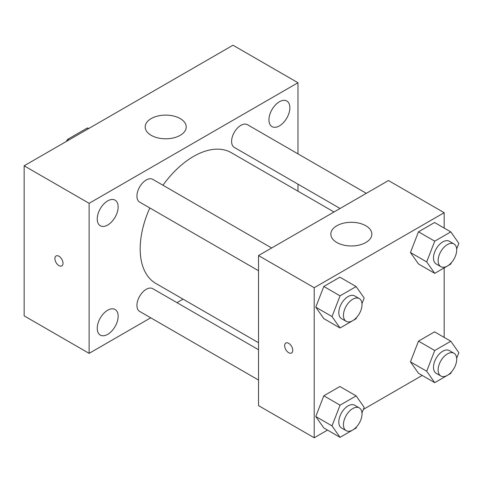 <?xml version="1.0" encoding="UTF-8"?>
<svg xmlns="http://www.w3.org/2000/svg" width="483" height="483" viewBox="0 0 483 483"><rect width="100%" height="100%" fill="white"/><g stroke="black" fill="none" stroke-linecap="round" stroke-linejoin="round"><path stroke-width="0.72" d="M68.912 139.961L67.753 139.291L87.29 128.013A25.412 14.671 120 0 1 88.884 128.43M67.753 139.291A25.412 14.671 120 0 0 66.165 141.549M88.449 128.683L87.29 128.013M150.72 317.808L89.126 353.369L24.15 315.858L24.15 165.802L232.999 45.227L297.975 82.738L297.975 153.86M279.409 101.756A14.78 8.531 120 0 0 269.749 114.779A14.78 8.531 120 0 0 272.02 126.624A14.78 8.531 120 0 0 286.799 118.087A14.78 8.531 120 0 0 286.799 101.019A14.78 8.531 120 0 0 279.409 101.756M107.691 200.892A14.78 8.531 120 0 0 98.031 213.921A14.78 8.531 120 0 0 100.301 225.766A14.78 8.531 120 0 0 115.081 217.229A14.78 8.531 120 0 0 115.081 200.161A14.78 8.531 120 0 0 107.691 200.892M107.691 310.219A14.78 8.531 120 0 0 98.031 323.242A14.78 8.531 120 0 0 100.301 335.087A14.78 8.531 120 0 0 115.081 326.556A14.78 8.531 120 0 0 115.081 309.488A14.78 8.531 120 0 0 107.691 310.219M89.126 353.369L89.126 203.319L24.15 165.802M89.126 203.319L297.975 82.738M180.207 135.325A20.509 11.84 180 0 1 157.85 137.89A20.509 11.84 180 0 1 145.19 126.951A20.509 11.84 180 0 1 165.699 115.111A20.509 11.84 180 0 1 186.215 126.951A20.509 11.84 180 0 1 180.207 135.325M183.045 299.146L176.971 302.654M63.019 263.271A5.742 3.315 60 0 1 61.83 265.898A5.742 3.315 60 0 1 56.088 262.583A5.742 3.315 60 0 1 56.088 255.954A5.742 3.315 60 0 1 60.514 257.493A5.742 3.315 60 0 1 63.019 263.271M61.83 265.898A5.742 3.315 60 0 1 56.088 262.583A5.742 3.315 60 0 1 56.088 255.954M297.975 184.174L297.975 191.19M366.325 193.327L247.453 124.692A13.126 7.577 120 0 0 240.884 125.345A13.126 7.577 120 0 0 231.605 141.422A13.126 7.577 120 0 0 234.321 147.43L340.074 208.481M258.526 349.734L152.773 288.677A13.126 7.577 120 0 0 146.21 289.329A13.126 7.577 120 0 0 136.93 305.407A13.126 7.577 120 0 0 139.647 311.414L258.526 380.049M271.651 247.99L152.773 179.356A13.126 7.577 120 0 0 146.21 180.002A13.126 7.577 120 0 0 137.637 191.57A13.126 7.577 120 0 0 139.647 202.093L258.526 270.721M149.821 207.968A75.481 43.579 120 0 0 140.179 248.866A75.481 43.579 120 0 0 155.81 283.424L258.526 342.725M334.001 211.989L231.291 152.688A75.481 43.579 120 0 0 162.946 185.231M327.528 430.087L314.216 437.773L258.526 405.617L258.526 255.567L388.471 180.539L444.167 212.695L444.167 228.067M422.202 375.43L363.367 409.397M418.489 263.959L410.453 252.524L418.489 231.804L434.567 222.524L418.489 231.804L410.453 252.524L418.489 263.959L434.736 273.336L426.694 261.901L434.736 241.18L450.814 231.9L458.85 243.335L456.658 248.986M323.815 427.944L315.773 416.509L323.815 395.788L339.893 386.509L323.815 395.788L315.773 416.509L323.815 427.944L340.056 437.326L332.02 425.885L340.056 405.171L356.134 395.885L364.17 407.326L361.978 412.971M444.167 267.89L444.167 337.388M314.216 437.773L314.216 287.717L444.167 212.695M418.489 373.287L410.453 361.845L418.489 341.131L434.567 331.845L418.489 341.131L410.453 361.845L418.489 373.287L434.736 382.663L426.694 371.228L434.736 350.507L450.814 341.227L458.85 352.662L456.658 358.314M323.815 318.623L315.773 307.182L323.815 286.467L339.893 277.182L323.815 286.467L315.773 307.182L323.815 318.623L340.056 327.999L332.02 316.564L340.056 295.844L356.134 286.564L364.17 297.999L361.978 303.65M314.216 287.717L258.526 255.567M336.838 242.502A20.509 11.84 180 0 1 330.831 234.128A20.509 11.84 180 0 1 351.346 222.289A20.509 11.84 180 0 1 371.856 234.128A20.509 11.84 180 0 1 359.195 245.068A20.509 11.84 180 0 1 336.838 242.502M292.752 350.356A5.742 3.315 60 0 1 291.563 352.982A5.742 3.315 60 0 1 285.821 349.668A5.742 3.315 60 0 1 285.821 343.039A5.742 3.315 60 0 1 290.247 344.572A5.742 3.315 60 0 1 292.752 350.356M291.563 352.982A5.742 3.315 60 0 1 285.821 349.668A5.742 3.315 60 0 1 285.821 343.033M356.629 317.446L356.134 318.72L340.056 327.999M359.298 298.591L354.661 295.91A13.126 7.577 120 0 0 344.542 299.43A13.126 7.577 120 0 0 338.812 312.64A13.126 7.577 120 0 0 341.529 318.647L346.172 321.328A13.126 7.577 120 0 0 359.298 313.751A13.126 7.577 120 0 0 359.298 298.591A13.126 7.577 120 0 0 349.185 302.11A13.126 7.577 120 0 0 343.455 315.321A13.126 7.577 120 0 0 346.172 321.328M332.02 316.564L315.773 307.182M340.056 295.844L323.815 286.467M356.134 286.564L339.893 277.182M451.303 262.782L450.814 264.056L434.736 273.336M453.978 243.933L449.335 241.252A13.126 7.577 120 0 0 439.222 244.766A13.126 7.577 120 0 0 433.493 257.976A13.126 7.577 120 0 0 436.209 263.99L440.852 266.664A13.126 7.577 120 0 0 453.978 259.087A13.126 7.577 120 0 0 453.978 243.933A13.126 7.577 120 0 0 443.859 247.447A13.126 7.577 120 0 0 438.129 260.657A13.126 7.577 120 0 0 440.852 266.664M426.694 261.901L410.453 252.524M434.736 241.18L418.489 231.804M450.814 231.9L434.567 222.524M356.629 426.767L356.134 428.041L340.056 437.326M359.298 407.918L354.661 405.237A13.126 7.577 120 0 0 344.542 408.757A13.126 7.577 120 0 0 338.812 421.967A13.126 7.577 120 0 0 341.529 427.974L346.172 430.655A13.126 7.577 120 0 0 359.298 423.072A13.126 7.577 120 0 0 359.298 407.918A13.126 7.577 120 0 0 349.185 411.431A13.126 7.577 120 0 0 343.455 424.642A13.126 7.577 120 0 0 346.172 430.655M332.02 425.885L315.773 416.509M340.056 405.171L323.815 395.788M356.134 395.885L339.893 386.509M451.303 372.109L450.814 373.377L434.736 382.663M453.978 353.254L449.335 350.573A13.126 7.577 120 0 0 439.222 354.093A13.126 7.577 120 0 0 433.493 367.303A13.126 7.577 120 0 0 436.209 373.311L440.852 375.991A13.126 7.577 120 0 0 453.978 368.414A13.126 7.577 120 0 0 453.978 353.254A13.126 7.577 120 0 0 443.859 356.774A13.126 7.577 120 0 0 438.129 369.984A13.126 7.577 120 0 0 440.852 375.991M426.694 371.228L410.453 361.845M434.736 350.507L418.489 341.131M450.814 341.227L434.567 331.845"/></g></svg>
